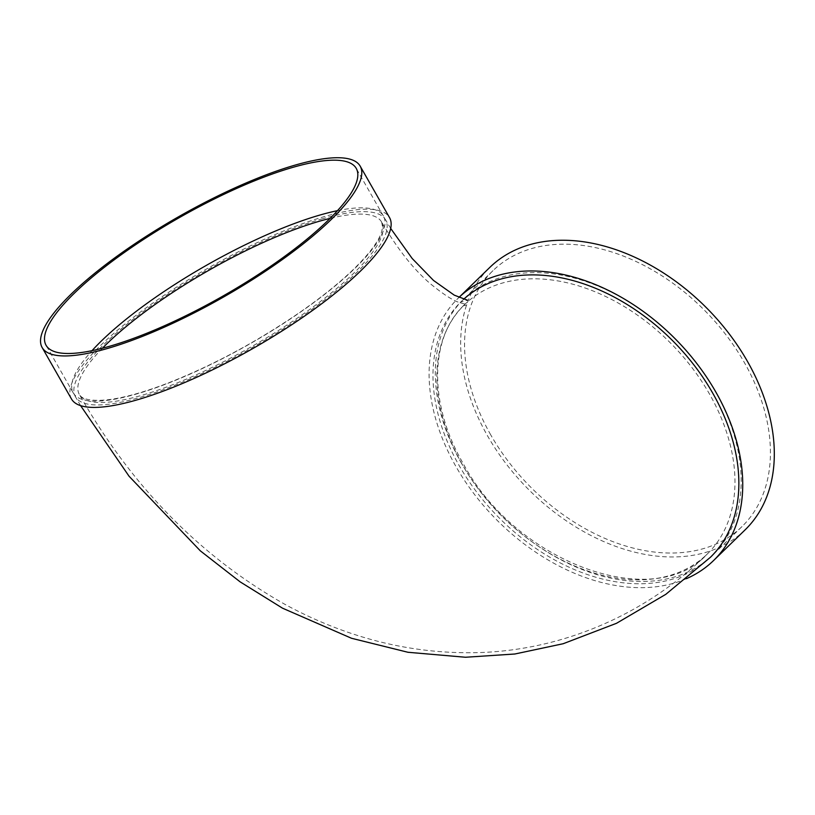 <?xml version="1.0" encoding="UTF-8"?>
<svg xmlns="http://www.w3.org/2000/svg" width="815" height="815" viewBox="0 0 815 815"><rect width="100%" height="100%" fill="white"/><g stroke="black" fill="none" stroke-linecap="round" stroke-linejoin="round"><path stroke-width="0.61" stroke-dasharray="4.08 3.06" d="M337.481 210.657A178.536 44.876 150.3 0 1 383.417 216.036A178.536 44.876 150.3 0 1 355.075 268.186A178.536 44.876 150.3 0 1 190.649 373.861A178.536 44.876 150.3 0 1 73.258 392.942A178.536 44.876 150.3 0 1 92.013 350.674M71.496 399.004A183.069 46.017 150.3 0 1 207.713 268.329A183.069 46.017 150.3 0 1 389.529 217.595M322.597 218.715A178.536 44.876 -29.7 0 0 149.644 306.848A178.536 44.876 -29.7 0 0 75.438 396.752A178.536 44.876 -29.7 0 0 252.742 347.282A178.536 44.876 -29.7 0 0 385.587 219.846A178.536 44.876 -29.7 0 0 322.597 218.715M463.643 299.278A178.536 123.962 -134.2 0 0 461.422 301.356A178.536 123.962 -134.2 0 0 497.069 515.763A178.536 123.962 -134.2 0 0 710.415 557.287M686.464 578.65A183.069 127.109 45.8 0 1 455.962 466.547A183.069 127.109 45.8 0 1 458.264 298.107A183.069 127.109 45.8 0 1 458.947 297.455L458.264 298.107M461.514 463.348A178.536 123.962 45.8 0 1 463.766 299.085A178.536 123.962 45.8 0 1 677.112 340.609A178.536 123.962 45.8 0 1 712.748 555.015A178.536 123.962 45.8 0 1 461.514 463.348M745.144 529.821A183.069 127.109 45.8 0 1 487.533 435.831A183.069 127.109 45.8 0 1 489.835 267.391M490.752 434.904A178.536 123.962 45.8 0 1 493.004 270.641A178.536 123.962 45.8 0 1 706.35 312.165A178.536 123.962 45.8 0 1 741.986 526.572A178.536 123.962 45.8 0 1 490.752 434.904M102.425 348.239A173.992 43.735 -29.7 0 0 79.371 394.511A173.992 43.735 -29.7 0 0 193.776 375.909A173.992 43.735 -29.7 0 0 354.036 272.923A173.992 43.735 -29.7 0 0 381.654 222.088A173.992 43.735 -29.7 0 0 330.095 218.379M462.4 464.703A173.992 120.814 45.8 0 1 464.591 304.606A173.992 120.814 45.8 0 1 709.437 393.94A173.992 120.814 45.8 0 1 707.247 554.037A173.992 120.814 45.8 0 1 462.4 464.703M381.654 222.088L382.602 227.283L381.491 232.336C378.364 241.698 369.226 253.842 354.097 268.746C339.285 283.111 320.601 298.056 298.066 313.581C255.187 342.697 211.747 365.884 167.737 383.172C143.145 392.586 122.759 398.168 106.571 399.91C91.056 401.194 81.989 399.391 79.371 394.511C131.582 486.382 200.011 556.278 284.669 604.2C306.685 616.262 329.433 626.185 352.936 633.968C389.682 646.163 427.223 652.408 465.569 652.723C555.107 653.732 643.33 617.047 707.247 554.037C654.282 612.87 516.038 563.175 463.114 463.378C428.262 403.649 429.525 337.216 464.591 304.606L462.991 305.971L467.331 304.728L459.416 302.569C452.834 300.44 443.319 294.296 430.87 284.14C414.173 270.142 397.771 249.461 381.654 222.088M461.422 301.356L460.444 302.222L467.515 300.205M80.593 405.636L75.438 396.752M390.691 228.434L385.587 219.846M493.004 270.641L463.766 299.085M741.986 526.572L712.748 555.015M383.417 216.036L356.237 168.379M73.258 392.942L46.078 345.295"/><path stroke-width="1.22" d="M92.013 350.674A178.536 44.876 150.3 0 1 337.481 210.657M360.179 166.138L389.529 217.595A183.069 46.017 150.3 0 1 360.474 271.079A183.069 46.017 150.3 0 1 191.861 379.433A183.069 46.017 150.3 0 1 71.496 399.004L42.146 347.536A183.069 46.017 150.3 0 1 178.363 216.871A183.069 46.017 150.3 0 1 360.179 166.138A183.069 46.017 150.3 0 1 331.114 219.612A183.069 46.017 150.3 0 1 162.511 327.966A183.069 46.017 150.3 0 1 42.146 347.536M80.593 405.636L129.076 476.255L200.317 550.838L240.15 581.869L282.499 608.173L351.52 638.277L407.918 652.275L465.548 657.257L514.876 653.997L563.196 643.718L616.517 623.292L665.804 594.329L710.415 557.287A178.536 123.962 -134.2 0 0 695.46 366.964A178.536 123.962 -134.2 0 0 500.308 279.219A178.536 123.962 -134.2 0 0 463.643 299.278M713.573 560.537L745.144 529.821A183.069 127.109 45.8 0 0 708.602 309.965A183.069 127.109 45.8 0 0 489.835 267.391L458.937 297.455A183.069 127.109 45.8 0 1 677.499 341.169A183.069 127.109 45.8 0 1 713.573 560.537A183.069 127.109 45.8 0 1 686.464 578.65M327.905 220.539A178.536 44.876 150.3 0 1 163.469 326.204A178.536 44.876 150.3 0 1 46.078 345.295A178.536 44.876 150.3 0 1 178.923 217.86A178.536 44.876 150.3 0 1 356.237 168.379A178.536 44.876 150.3 0 1 327.905 220.539M330.095 218.379A173.992 43.735 -29.7 0 0 320.264 220.987A173.992 43.735 -29.7 0 0 102.425 348.239M467.515 300.205L454.271 295.152L433.549 280.472L412.176 258.477L390.691 228.434"/></g></svg>
